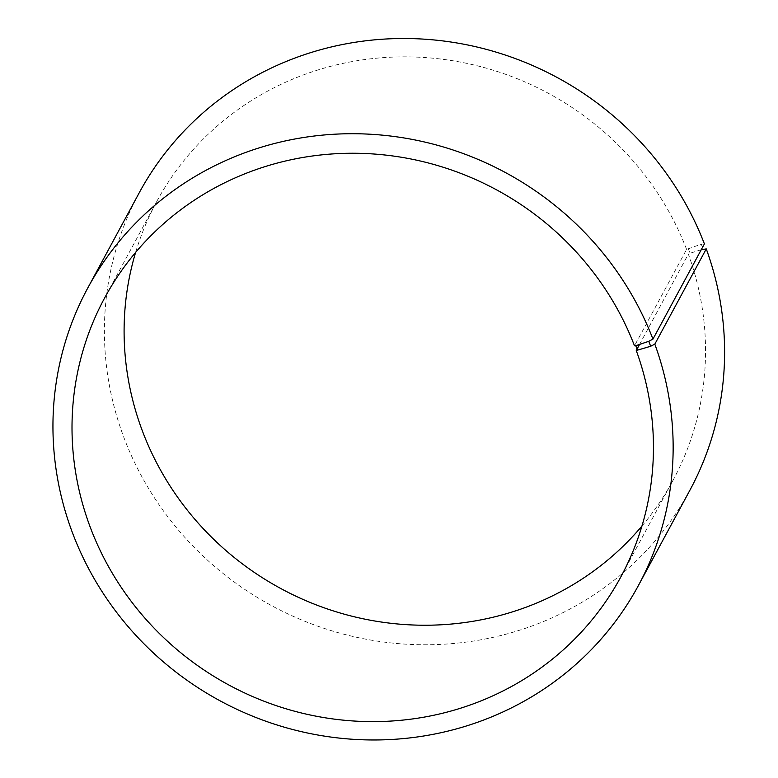 <?xml version="1.0" encoding="UTF-8"?>
<svg xmlns="http://www.w3.org/2000/svg" width="778" height="778" viewBox="0 0 778 778"><rect width="100%" height="100%" fill="white"/><g stroke="black" fill="none" stroke-linecap="round" stroke-linejoin="round"><path stroke-width="0.58" stroke-dasharray="3.89 2.92" d="M704.391 243.893L701.299 244.146L686.595 249.417L634.508 345.811M686.595 249.417A293.374 281.441 -151.6 0 0 431.557 58.068A293.374 281.441 -151.6 0 0 156.709 201.58A293.374 281.441 -151.6 0 0 135.605 252.442M641.947 526.035A293.374 281.441 -151.6 0 0 672.921 480.512A293.374 281.441 -151.6 0 0 688.355 254.124L639.565 344.421M139.184 192.866A312.931 300.201 -151.6 0 0 271.785 605.741A312.931 300.201 -151.6 0 0 689.814 490.393M701.299 244.146L703.147 249.106M688.248 248.542L690.018 253.278L688.355 254.124M701.25 249.709L690.018 253.278M156.709 201.58L104.622 297.964M672.921 480.512L620.844 576.897"/><path stroke-width="1.17" d="M135.605 252.442A293.374 281.441 -151.6 0 0 281.023 588.654A293.374 281.441 -151.6 0 0 641.947 526.035M639.565 344.421L636.268 350.518L650.651 346.268L654.823 344.139L706.268 248.911L701.25 249.709M637.513 350.44L635.752 345.704L634.508 345.811A293.374 281.441 -151.6 0 0 379.469 154.462A293.374 281.441 -151.6 0 0 104.622 297.964A293.374 281.441 -151.6 0 0 228.936 685.039A293.374 281.441 -151.6 0 0 620.844 576.897A293.374 281.441 -151.6 0 0 636.268 350.518M635.752 345.704L648.794 341.309L650.651 346.268M648.794 341.309L652.946 339.111A312.931 300.201 -151.6 0 0 380.899 135.012A312.931 300.201 -151.6 0 0 87.729 288.084A312.931 300.201 -151.6 0 0 220.339 700.959A312.931 300.201 -151.6 0 0 638.359 585.61A312.931 300.201 -151.6 0 0 654.823 344.139M652.946 339.111L704.391 243.893A312.931 300.201 -151.6 0 0 432.354 39.795A312.931 300.201 -151.6 0 0 139.184 192.866L87.729 288.084M638.359 585.61L689.814 490.393A312.931 300.201 -151.6 0 0 706.268 248.911"/></g></svg>
